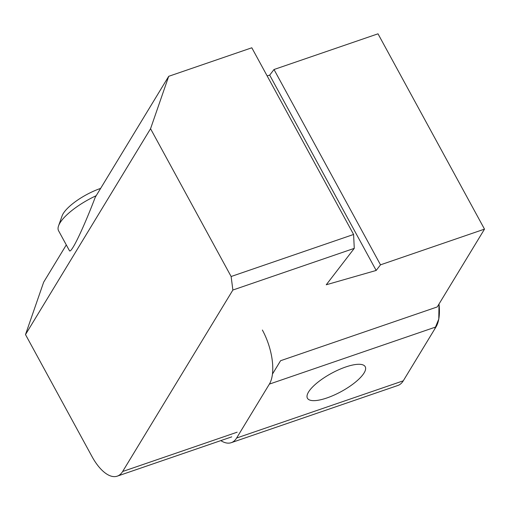 <?xml version="1.0" encoding="UTF-8"?>
<svg xmlns="http://www.w3.org/2000/svg" width="510" height="510" viewBox="0 0 510 510"><rect width="100%" height="100%" fill="white"/><g stroke="black" fill="none" stroke-linecap="round" stroke-linejoin="round"><path stroke-width="0.76" d="M272.467 374.053L280.564 360.723L437.236 306.943L484.5 229.137L380.505 264.83L376.176 270.453L326.247 284.771L354.272 248.357L232.872 290.031L122.642 471.501L237.15 432.193M380.505 264.83L274.01 69.513L378.006 33.813L484.5 229.137M353.596 234.466L251.812 47.787L168.708 76.315L150.552 128.718L231.126 276.509L353.596 234.466L354.272 248.357M150.552 128.718L25.5 334.579L91.94 456.444A41.476 18.749 -108.9 0 0 117.262 476.155A41.476 18.749 -108.9 0 0 122.642 471.501M232.872 290.031L231.126 276.509M25.5 334.579L43.662 282.177L66.294 244.915M274.01 69.513L269.688 75.136L376.176 270.453M269.688 75.136L267.125 75.869M100.629 188.394A33.182 10.423 -28.6 0 0 63.221 213.588A33.182 10.423 -28.6 0 0 62.073 215.94L58.561 225.841A41.476 13.03 -28.6 0 0 58.573 230.749L69.481 250.748C69.959 251.558 71.19 250.333 73.179 247.076C78.043 239.158 87.325 218.203 95.268 197.223L168.708 76.315M58.561 225.841A41.476 13.03 -28.6 0 1 59.995 222.902A41.476 13.03 -28.6 0 1 96.192 195.7M308.544 391.999A32.92 10.34 151.4 0 0 307.415 398.221A32.92 10.34 151.4 0 0 341.273 391.546A32.92 10.34 151.4 0 0 365.224 366.709A32.92 10.34 151.4 0 0 338.621 369.795A32.92 10.34 151.4 0 0 308.544 391.999M436.018 326.91A41.476 18.749 71.1 0 0 439.002 304.03L438.778 319.081L434.565 329.294L403.27 380.817L436.018 326.91L269.369 384.113A41.476 18.749 -108.9 0 0 262.376 330.034M220.804 440.614A41.476 18.749 -108.9 0 0 231.24 442.68A41.476 18.749 -108.9 0 0 236.627 438.02L269.369 384.113M236.627 438.02L403.27 380.817A41.476 18.749 71.1 0 1 397.889 385.471L231.24 442.68M117.262 476.155L231.769 436.847"/></g></svg>
